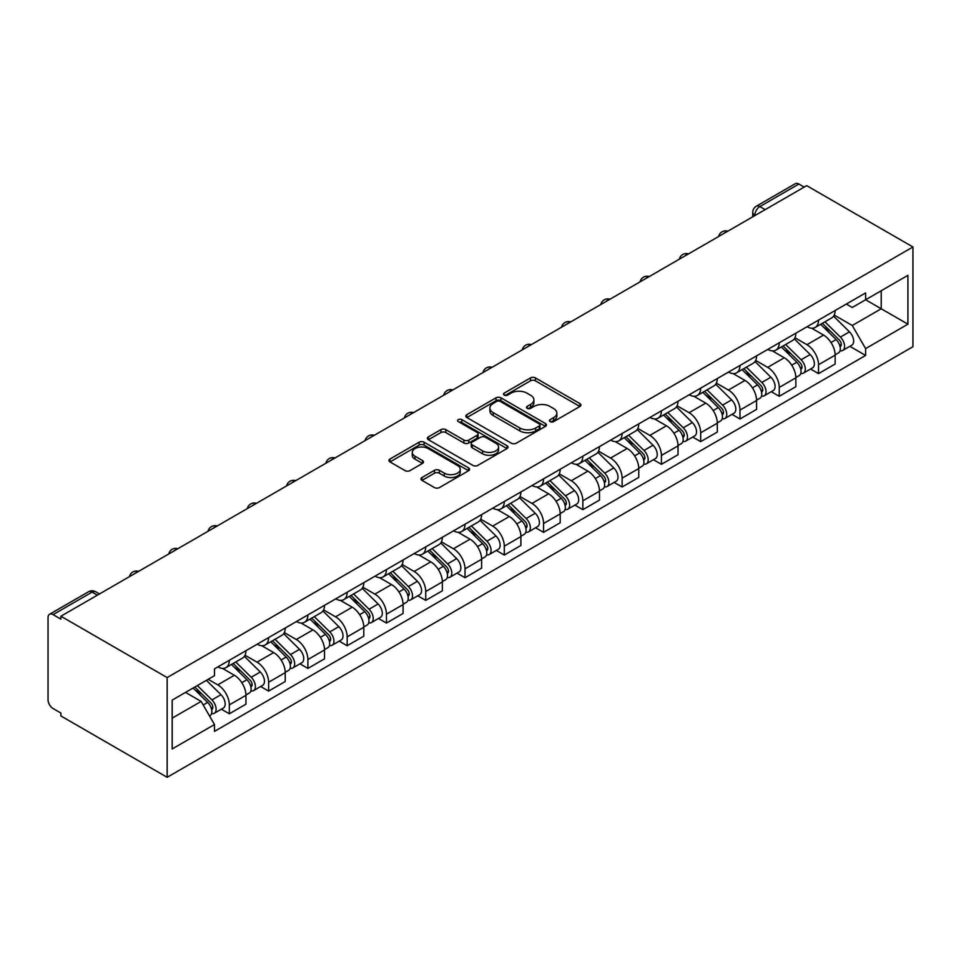 <?xml version="1.0" encoding="UTF-8"?>
<svg xmlns="http://www.w3.org/2000/svg" width="961" height="961" viewBox="0 0 961 961"><rect width="100%" height="100%" fill="white"/><g stroke="black" fill="none" stroke-linecap="round" stroke-linejoin="round"><path stroke-width="1.44" d="M550.197 421.627A2.451 1.417 0 0 0 553.656 421.627L579.915 406.467A3.496 2.018 0 0 0 580.937 405.037A3.496 2.018 0 0 0 579.915 403.608L535.421 377.925A3.496 2.018 0 0 0 530.484 377.925L504.225 393.085A2.451 1.417 0 0 0 503.504 394.082A2.451 1.417 0 0 0 504.225 395.079A2.451 1.417 0 0 0 507.684 395.079L511.084 393.121A11.184 6.463 0 0 1 526.892 393.121L530.604 395.259A11.184 6.463 0 0 1 533.884 399.824A11.184 6.463 0 0 1 530.604 404.401L527.205 406.359A2.451 1.417 0 0 0 526.484 407.356A2.451 1.417 0 0 0 527.205 408.353A2.451 1.417 0 0 0 530.664 408.353L534.064 406.395A11.184 6.463 0 0 1 549.884 406.395L553.584 408.533A11.184 6.463 0 0 1 556.863 413.098A11.184 6.463 0 0 1 553.584 417.663L550.197 419.633A2.451 1.417 0 0 0 549.476 420.63A2.451 1.417 0 0 0 550.197 421.627L550.197 419.633M421.987 477.521A3.496 2.018 0 0 0 420.954 478.95A3.496 2.018 0 0 0 421.987 480.38L434.468 487.587A3.496 2.018 0 0 0 439.405 487.587L468.572 470.746A3.496 2.018 0 0 0 469.593 469.316A3.496 2.018 0 0 0 468.572 467.887L424.077 442.204A3.496 2.018 0 0 0 419.14 442.204L389.974 459.046A3.496 2.018 0 0 0 388.953 460.475A3.496 2.018 0 0 0 389.974 461.905L405.049 470.602A3.496 2.018 0 0 0 409.999 470.602L422.48 463.394A3.496 2.018 0 0 0 423.501 461.965A3.496 2.018 0 0 0 422.48 460.547L414.996 456.223A9.346 5.394 0 0 1 412.257 452.415A9.346 5.394 0 0 1 418.035 447.418A9.346 5.394 0 0 1 428.222 448.595L457.508 465.496A9.346 5.394 0 0 1 460.247 469.316A9.346 5.394 0 0 1 454.481 474.302A9.346 5.394 0 0 1 444.282 473.136L439.405 470.313A3.496 2.018 0 0 0 434.468 470.313L421.987 477.521L421.987 480.38L434.468 473.22L434.468 470.313M167.142 677.577L60.891 616.229L806.699 185.653L912.95 246.989L167.142 677.577L167.142 777.305L912.95 346.717L912.95 246.989M511.324 443.201A3.496 2.018 0 0 0 516.273 443.201L545.428 426.372A3.496 2.018 0 0 0 546.461 424.942A3.496 2.018 0 0 0 545.428 423.513L500.945 397.83A3.496 2.018 0 0 0 496.008 397.83L466.842 414.671A3.496 2.018 0 0 0 465.821 416.101A3.496 2.018 0 0 0 466.842 417.518L511.324 443.201M459.286 422.155A2.451 1.417 0 0 1 461.773 422.504L461.773 419.597L507 445.7A3.496 2.018 0 0 1 508.021 447.129A3.496 2.018 0 0 1 507 448.559L477.833 465.4A3.496 2.018 0 0 1 472.896 465.4L428.414 439.706L440.895 432.558L440.895 429.651L428.414 436.859A3.496 2.018 0 0 0 427.381 438.288A3.496 2.018 0 0 0 428.414 439.706L428.414 436.859M440.895 432.558A3.496 2.018 0 0 1 445.832 432.558L445.832 429.651A3.496 2.018 0 0 0 440.895 429.651M445.832 429.651L463.875 440.066A3.496 2.018 0 0 0 468.812 440.066L477.1 435.285A3.496 2.018 0 0 0 478.122 433.855A3.496 2.018 0 0 0 477.1 432.438L458.313 421.591A2.451 1.417 0 0 1 457.592 420.594A2.451 1.417 0 0 1 459.106 419.284A2.451 1.417 0 0 1 461.773 419.597M60.891 616.229L60.891 619.136L53.083 614.632A7.123 4.108 -120 0 0 49.528 614.283A7.123 4.108 -120 0 0 48.05 617.539L48.05 699.824A7.123 4.108 -120 0 0 53.083 708.545L60.891 713.05L60.891 715.957L167.142 777.305M765.148 209.63L759.863 206.579A7.123 4.108 60 0 0 756.295 206.231L795.324 183.695A7.123 4.108 60 0 1 798.891 184.044L759.863 206.579A7.123 4.108 120 0 0 754.829 215.3L754.829 215.588M804.177 187.107L798.891 184.044M818.532 320.121A16.385 9.454 60 0 1 815.132 327.473L831.758 317.875A16.385 9.454 -120 0 0 835.145 310.523M794.939 337.755L806.952 344.687A16.385 9.454 60 0 1 818.532 364.748L835.145 355.15A16.385 9.454 -120 0 0 823.565 335.089L811.673 328.218M835.145 355.15L835.145 364.015L818.532 373.613L810.555 369.012M815.132 327.473A16.385 9.454 60 0 1 807.072 326.728M818.532 364.748L818.532 373.613M779.251 342.789A16.385 9.454 60 0 1 775.851 350.14L792.477 340.554A16.385 9.454 -120 0 0 795.864 333.203M771.287 391.692L779.251 396.292L795.864 386.694L795.864 377.829A16.385 9.454 -120 0 0 784.284 357.768L772.392 350.897M775.851 350.14A16.385 9.454 60 0 1 767.791 349.408M755.67 360.435L767.671 367.366A16.385 9.454 60 0 1 779.251 387.427L779.251 396.292M739.97 365.468A16.385 9.454 60 0 1 736.582 372.82L753.196 363.234A16.385 9.454 -120 0 0 756.583 355.87M732.006 414.371L739.97 418.972L756.583 409.374L756.583 400.509A16.385 9.454 -120 0 0 745.003 380.448L733.111 373.577M736.582 372.82A16.385 9.454 60 0 1 728.51 372.087M716.389 383.115L728.39 390.034A16.385 9.454 60 0 1 739.97 410.095L739.97 418.972M700.689 388.148A16.385 9.454 60 0 1 697.302 395.5L713.915 385.902A16.385 9.454 -120 0 0 717.302 378.55M692.725 437.051L700.689 441.64L717.314 432.054L717.314 423.188A16.385 9.454 -120 0 0 705.722 403.127L693.83 396.256M697.302 395.5A16.385 9.454 60 0 1 689.229 394.767M677.109 405.782L689.109 412.713A16.385 9.454 60 0 1 700.689 432.774L700.689 441.64M661.408 410.827A16.385 9.454 60 0 1 658.021 418.179L674.634 408.581A16.385 9.454 -120 0 0 678.034 401.23M653.444 459.718L661.408 464.319L678.034 454.733L678.034 445.856A16.385 9.454 -120 0 0 666.441 425.795L654.549 418.936M658.021 418.179A16.385 9.454 60 0 1 649.96 417.434M637.828 428.462L649.828 435.393A16.385 9.454 60 0 1 661.408 455.454L661.408 464.319M622.127 433.507A16.385 9.454 60 0 1 618.74 440.859L635.353 431.261A16.385 9.454 -120 0 0 638.753 423.909M614.163 482.398L622.127 486.999L638.753 477.401L638.753 468.536A16.385 9.454 -120 0 0 627.173 448.475L615.268 441.616M618.74 440.859A16.385 9.454 60 0 1 610.679 440.114M598.547 451.141L610.547 458.073A16.385 9.454 60 0 1 622.127 478.134L622.127 486.999M582.846 456.187A16.385 9.454 60 0 1 579.459 463.538L596.084 453.94A16.385 9.454 -120 0 0 599.472 446.589M574.882 505.078L582.859 509.678L599.472 500.08L599.472 491.215A16.385 9.454 -120 0 0 587.892 471.154L575.999 464.283M579.459 463.538A16.385 9.454 60 0 1 571.399 462.794M559.266 473.821L571.266 480.752A16.385 9.454 60 0 1 582.859 500.813L582.859 509.678M543.578 478.854A16.385 9.454 60 0 1 540.178 486.218L556.803 476.62A16.385 9.454 -120 0 0 560.191 469.268M535.601 527.757L543.578 532.358L560.191 522.76L560.191 513.895A16.385 9.454 -120 0 0 548.611 493.834L536.718 486.963M540.178 486.218A16.385 9.454 60 0 1 532.118 485.473M519.985 496.501L531.986 503.432A16.385 9.454 60 0 1 543.578 523.493L543.578 532.358M504.297 501.534A16.385 9.454 60 0 1 500.897 508.886L517.523 499.3A16.385 9.454 -120 0 0 520.91 491.948M496.32 550.437L504.297 555.038L520.91 545.44L520.91 536.574A16.385 9.454 -120 0 0 509.33 516.513L497.438 509.642M500.897 508.886A16.385 9.454 60 0 1 492.837 508.153M480.704 519.18L492.717 526.099A16.385 9.454 60 0 1 504.297 546.16L504.297 555.038M465.016 524.213A16.385 9.454 60 0 1 461.628 531.565L478.242 521.967A16.385 9.454 -120 0 0 481.629 514.615M457.052 573.116L465.016 577.717L481.629 568.119L481.629 559.254A16.385 9.454 -120 0 0 470.049 539.193L458.157 532.322M461.628 531.565A16.385 9.454 60 0 1 453.556 530.832M441.435 541.848L453.436 548.779A16.385 9.454 60 0 1 465.016 568.84L465.016 577.717M425.735 546.893A16.385 9.454 60 0 1 422.347 554.245L438.961 544.647A16.385 9.454 -120 0 0 442.348 537.295M417.771 595.784L425.735 600.385L442.348 590.799L442.348 581.922A16.385 9.454 -120 0 0 430.768 561.861L418.876 555.002M422.347 554.245A16.385 9.454 60 0 1 414.275 553.5M402.154 564.527L414.155 571.459A16.385 9.454 60 0 1 425.735 591.52L425.735 600.385M386.454 569.573A16.385 9.454 60 0 1 383.067 576.924L399.68 567.326A16.385 9.454 -120 0 0 403.079 559.975M378.49 618.464L386.454 623.064L403.079 613.466L403.079 604.601A16.385 9.454 -120 0 0 391.487 584.54L379.595 577.681M383.067 576.924A16.385 9.454 60 0 1 375.006 576.18M362.874 587.207L374.874 594.138A16.385 9.454 60 0 1 386.454 614.199L386.454 623.064M347.173 592.252A16.385 9.454 60 0 1 343.786 599.604L360.399 590.006A16.385 9.454 -120 0 0 363.799 582.654M339.209 641.143L347.173 645.744L363.799 636.146L363.799 627.281A16.385 9.454 -120 0 0 352.219 607.22L340.314 600.349M343.786 599.604A16.385 9.454 60 0 1 335.725 598.859M323.593 609.887L335.593 616.818A16.385 9.454 60 0 1 347.173 636.879L347.173 645.744M307.892 614.92A16.385 9.454 60 0 1 304.505 622.284L321.118 612.686A16.385 9.454 -120 0 0 324.518 605.334M299.928 663.823L307.892 668.424L324.518 658.826L324.518 649.96A16.385 9.454 -120 0 0 312.938 629.899L301.033 623.028M304.505 622.284A16.385 9.454 60 0 1 296.444 621.539M284.312 632.566L296.312 639.497A16.385 9.454 60 0 1 307.892 659.558L307.892 668.424M268.624 637.599A16.385 9.454 60 0 1 265.224 644.951L281.849 635.365A16.385 9.454 -120 0 0 285.237 628.013M260.647 686.502L268.624 691.103L285.237 681.505L285.237 672.64A16.385 9.454 -120 0 0 273.657 652.579L261.764 645.708M265.224 644.951A16.385 9.454 60 0 1 257.164 644.218M245.031 655.246L257.031 662.165A16.385 9.454 60 0 1 268.624 682.238L268.624 691.103M229.343 660.279A16.385 9.454 60 0 1 225.943 667.631L242.568 658.045A16.385 9.454 -120 0 0 245.956 650.681M221.366 709.182L229.343 713.783L245.956 704.185L245.956 695.32A16.385 9.454 -120 0 0 234.376 675.259L222.484 668.388M225.943 667.631A16.385 9.454 60 0 1 217.883 666.898M208.189 679.319L217.763 684.845A16.385 9.454 60 0 1 229.343 704.906L229.343 713.783M846.353 304.048L852.263 307.472L907.917 275.339L881.225 290.751L881.225 308.781L852.263 325.491L834.22 315.076M172.187 718.143L201.137 701.422L214.483 724.534L172.187 748.955L172.187 700.113L214.483 675.691L214.483 668.856L865.609 292.925L865.609 299.76L907.917 324.181L865.609 348.603L852.263 325.491M907.917 275.339L907.917 324.181M214.483 724.534L214.483 731.369L865.609 355.438L865.609 348.603M201.137 701.422L185.533 692.413M849.836 346.332L865.609 355.438M551.17 421.975L553.584 420.57A11.184 6.463 0 0 0 556.863 416.005L556.863 413.098M533.884 399.824L533.884 402.731A11.184 6.463 0 0 1 530.604 407.308L528.19 408.701M579.867 406.491L535.421 380.832A3.496 2.018 0 0 0 530.484 380.832L505.198 395.427M545.392 426.396L500.945 400.737A3.496 2.018 0 0 0 496.008 400.737L466.89 417.555M539.253 425.939A2.451 1.417 0 0 0 539.974 424.942A2.451 1.417 0 0 0 539.253 423.945L500.2 401.398A2.451 1.417 0 0 0 496.741 401.398L493.161 403.464A11.184 6.463 0 0 0 489.882 408.029A11.184 6.463 0 0 0 493.161 412.605L519.853 428.005A11.184 6.463 0 0 0 535.673 428.005L539.253 425.939L539.253 428.846A2.451 1.417 0 0 0 539.974 427.849L539.974 424.942M489.882 408.029L489.882 410.936A11.184 6.463 0 0 0 493.161 415.512L493.161 412.605M539.253 428.846L535.673 430.912A11.184 6.463 0 0 1 519.853 430.912L493.161 415.512M445.832 432.558L463.875 442.973A3.496 2.018 0 0 0 468.812 442.973L477.1 438.192A3.496 2.018 0 0 0 478.122 436.762L478.122 433.855M461.773 422.504L506.952 448.583M482.59 450.877A9.346 5.394 0 0 0 492.789 452.042A9.346 5.394 0 0 0 498.555 447.057A9.346 5.394 0 0 0 495.816 443.237L485.497 437.291A3.496 2.018 0 0 0 480.56 437.291L472.271 442.06A3.496 2.018 0 0 0 471.25 443.489A3.496 2.018 0 0 0 472.271 444.919L482.59 450.877L482.59 453.784A9.346 5.394 0 0 0 492.789 454.949A9.346 5.394 0 0 0 498.555 449.964L498.555 447.057M471.25 443.489L471.25 446.397A3.496 2.018 0 0 0 472.271 447.826L472.271 444.919M482.59 453.784L472.271 447.826M460.247 469.316L460.247 472.223A9.346 5.394 0 0 1 454.481 477.209A9.346 5.394 0 0 1 444.282 476.043L439.405 473.22A3.496 2.018 0 0 0 434.468 473.22M412.257 452.415L412.257 455.322A9.346 5.394 0 0 0 414.996 459.13L414.996 456.223M422.432 463.43L414.996 459.13M468.572 467.887L468.572 470.746L424.077 445.111A3.496 2.018 0 0 0 419.14 445.111L390.022 461.929M820.646 324.289L836.118 339.557A8.901 5.141 60 0 1 838.46 352.903L835.145 354.813M823.733 327.329L830.292 331.125M822.364 323.292L839.301 340.014A4.276 2.463 60 0 1 840.431 346.416A4.276 2.463 60 0 1 840.046 346.573M824.922 321.815L840.394 337.083A8.901 5.141 60 0 1 842.749 350.429A8.901 5.141 60 0 1 840.058 350.717M833.583 316.181L849.464 331.845A8.901 5.141 60 0 1 851.806 345.191L842.749 350.429M781.365 346.969L796.837 362.237A8.901 5.141 60 0 1 799.18 375.583L795.864 377.493M784.452 350.008L791.011 353.804M783.083 345.972L800.02 362.693A4.276 2.463 60 0 1 801.15 369.096A4.276 2.463 60 0 1 800.765 369.252M785.642 344.494L801.114 359.762A8.901 5.141 60 0 1 803.468 373.108A8.901 5.141 60 0 1 800.777 373.397M794.303 338.861L810.183 354.525A8.901 5.141 60 0 1 812.525 367.871L803.468 373.108M742.084 369.649L757.556 384.905A8.901 5.141 60 0 1 759.911 398.262L756.583 400.172M745.171 372.688L751.73 376.472M743.802 368.652L760.74 385.373A4.276 2.463 60 0 1 761.869 391.776A4.276 2.463 60 0 1 761.484 391.932M746.361 367.174L761.833 382.442A8.901 5.141 60 0 1 764.187 395.788A8.901 5.141 60 0 1 761.496 396.076M755.022 361.54L770.902 377.205A8.901 5.141 60 0 1 773.257 390.55L764.187 395.788M702.803 392.316L718.275 407.584A8.901 5.141 60 0 1 720.63 420.93L717.302 422.852M705.891 395.367L712.449 399.151M704.521 391.331L721.471 408.053A4.276 2.463 60 0 1 722.588 414.455A4.276 2.463 60 0 1 722.204 414.611M707.08 389.854L722.564 405.122A8.901 5.141 60 0 1 724.906 418.467A8.901 5.141 60 0 1 722.216 418.744M715.741 384.22L731.621 399.884A8.901 5.141 60 0 1 733.976 413.23L724.906 418.467M663.522 414.996L678.995 430.264A8.901 5.141 60 0 1 681.349 443.61L678.022 445.532M666.61 418.047L673.168 421.831M665.24 414.011L682.19 430.72A4.276 2.463 60 0 1 683.319 437.135A4.276 2.463 60 0 1 682.923 437.291M667.811 412.533L683.283 427.789A8.901 5.141 60 0 1 685.625 441.135A8.901 5.141 60 0 1 682.935 441.423M676.46 406.899L692.34 422.564A8.901 5.141 60 0 1 694.695 435.91L685.625 441.135M624.242 437.675L639.726 452.943A8.901 5.141 60 0 1 642.068 466.289L638.753 468.211M627.329 440.727L633.888 444.511M625.959 436.69L642.909 453.4A4.276 2.463 60 0 1 644.038 459.814A4.276 2.463 60 0 1 643.642 459.959M628.53 435.201L644.002 450.469A8.901 5.141 60 0 1 646.345 463.815A8.901 5.141 60 0 1 643.666 464.103M637.191 429.579L653.06 445.243A8.901 5.141 60 0 1 655.414 458.589L646.345 463.815M584.961 460.355L600.445 475.623A8.901 5.141 60 0 1 602.787 488.969L599.472 490.891M588.048 463.394L594.607 467.19M586.678 459.37L603.628 476.079A4.276 2.463 60 0 1 604.757 482.482A4.276 2.463 60 0 1 604.361 482.638M589.249 457.88L604.721 473.148A8.901 5.141 60 0 1 607.064 486.494A8.901 5.141 60 0 1 604.385 486.783M597.91 452.247L613.791 467.911A8.901 5.141 60 0 1 616.133 481.269L607.064 486.494M545.692 483.035L561.164 498.303A8.901 5.141 60 0 1 563.506 511.648L560.191 513.558M548.779 486.074L555.338 489.87M547.41 482.038L564.347 498.759A4.276 2.463 60 0 1 565.476 505.162A4.276 2.463 60 0 1 565.08 505.318M549.968 480.56L565.44 495.828A8.901 5.141 60 0 1 567.795 509.174A8.901 5.141 60 0 1 565.104 509.462M558.629 474.926L574.51 490.59A8.901 5.141 60 0 1 576.852 503.936L567.795 509.174M506.411 505.714L521.883 520.982A8.901 5.141 60 0 1 524.225 534.328L520.91 536.238M509.498 508.753L516.057 512.537M508.129 504.717L525.066 521.439A4.276 2.463 60 0 1 526.196 527.841A4.276 2.463 60 0 1 525.811 527.997M510.687 503.24L526.16 518.508A8.901 5.141 60 0 1 528.514 531.853A8.901 5.141 60 0 1 525.823 532.142M519.348 497.606L535.229 513.27A8.901 5.141 60 0 1 537.571 526.616L528.514 531.853M467.13 528.394L482.602 543.65A8.901 5.141 60 0 1 484.957 556.996L481.629 558.918M470.217 531.433L476.776 535.217M468.848 527.397L485.785 544.118A4.276 2.463 60 0 1 486.915 550.521A4.276 2.463 60 0 1 486.53 550.677M471.407 525.919L486.879 541.187A8.901 5.141 60 0 1 489.233 554.533A8.901 5.141 60 0 1 486.542 554.821M480.068 520.285L495.948 535.95A8.901 5.141 60 0 1 498.291 549.296L489.233 554.533M427.849 551.061L443.321 566.329A8.901 5.141 60 0 1 445.676 579.675L442.348 581.597M430.936 554.113L437.495 557.897M429.567 550.076L446.505 566.798A4.276 2.463 60 0 1 447.634 573.2A4.276 2.463 60 0 1 447.249 573.357M432.126 548.599L447.598 563.855A8.901 5.141 60 0 1 449.952 577.213A8.901 5.141 60 0 1 447.261 577.489M440.787 542.965L456.667 558.629A8.901 5.141 60 0 1 459.022 571.975L449.952 577.213M388.568 573.741L404.04 589.009A8.901 5.141 60 0 1 406.395 602.355L403.067 604.277M391.656 576.792L398.214 580.576M390.286 572.756L407.236 589.465A4.276 2.463 60 0 1 408.353 595.88A4.276 2.463 60 0 1 407.969 596.036M392.845 571.266L408.329 586.534A8.901 5.141 60 0 1 410.671 599.88A8.901 5.141 60 0 1 407.981 600.169M401.506 565.645L417.386 581.309A8.901 5.141 60 0 1 419.741 594.655L410.671 599.88M349.287 596.421L364.76 611.689A8.901 5.141 60 0 1 367.114 625.034L363.787 626.956M352.375 599.472L358.933 603.256M351.005 595.436L367.955 612.145A4.276 2.463 60 0 1 369.084 618.548A4.276 2.463 60 0 1 368.688 618.704M353.576 593.946L369.048 609.214A8.901 5.141 60 0 1 371.39 622.56A8.901 5.141 60 0 1 368.7 622.848M362.225 588.312L378.105 603.988A8.901 5.141 60 0 1 380.46 617.334L371.39 622.56M310.007 619.1L325.491 634.368A8.901 5.141 60 0 1 327.833 647.714L324.518 649.624M313.094 622.139L319.653 625.935M311.724 618.103L328.674 634.825A4.276 2.463 60 0 1 329.803 641.227A4.276 2.463 60 0 1 329.407 641.383M314.295 616.626L329.767 631.894A8.901 5.141 60 0 1 332.11 645.239A8.901 5.141 60 0 1 329.431 645.528M322.956 610.992L338.825 626.656A8.901 5.141 60 0 1 341.179 640.002L332.11 645.239M270.738 641.78L286.21 657.048A8.901 5.141 60 0 1 288.552 670.394L285.237 672.304M273.813 644.819L280.384 648.603M272.443 640.783L289.393 657.504A4.276 2.463 60 0 1 290.522 663.907A4.276 2.463 60 0 1 290.126 664.063M275.014 639.305L290.486 654.573A8.901 5.141 60 0 1 292.841 667.919A8.901 5.141 60 0 1 290.15 668.207M283.675 633.671L299.556 649.336A8.901 5.141 60 0 1 301.898 662.682L292.841 667.919M231.457 664.459L246.929 679.715A8.901 5.141 60 0 1 249.271 693.061L245.956 694.983M234.544 667.499L241.103 671.283M233.175 663.462L250.112 680.184A4.276 2.463 60 0 1 251.241 686.586A4.276 2.463 60 0 1 250.857 686.743M235.733 661.985L251.205 677.253A8.901 5.141 60 0 1 253.56 690.599A8.901 5.141 60 0 1 250.869 690.887M244.394 656.351L260.275 672.015A8.901 5.141 60 0 1 262.617 685.361L253.56 690.599M193.089 688.04L207.648 702.395A8.901 5.141 60 0 1 209.991 715.741L209.558 715.993M195.263 690.178L201.822 693.962M194.807 687.043L210.831 702.863A4.276 2.463 60 0 1 211.961 709.266A4.276 2.463 60 0 1 211.576 709.422M197.377 685.565L211.925 699.932A8.901 5.141 60 0 1 214.279 713.278A8.901 5.141 60 0 1 211.588 713.555M206.435 680.34L220.994 694.695A8.901 5.141 60 0 1 223.336 708.041L214.279 713.278M755.082 215.444L754.829 215.3A7.123 4.108 0 0 1 752.739 212.393L752.739 216.802M268.624 682.238L285.237 672.64M307.892 659.558L324.518 649.96M347.173 636.879L363.799 627.281M386.454 614.199L403.079 604.601M425.735 591.52L442.348 581.922M465.016 568.84L481.629 559.254M504.297 546.16L520.91 536.574M543.578 523.493L560.191 513.895M582.859 500.813L599.472 491.215M622.127 478.134L638.753 468.536M661.408 455.454L678.034 445.856M700.689 432.774L717.314 423.188M739.97 410.095L756.583 400.509M779.251 387.427L795.864 377.829M229.343 704.906L245.956 695.32M217.763 684.845L234.376 675.259M257.031 662.165L273.657 652.579M296.312 639.497L312.938 629.899M335.593 616.818L352.219 607.22M374.874 594.138L391.487 584.54M414.155 571.459L430.768 561.861M453.436 548.779L470.049 539.193M492.717 526.099L509.33 516.513M531.986 503.432L548.611 493.834M571.266 480.752L587.892 471.154M610.547 458.073L627.173 448.475M649.828 435.393L666.441 425.795M689.109 412.713L705.722 403.127M728.39 390.034L745.003 380.448M767.671 367.366L784.284 357.768M806.952 344.687L823.565 335.089M727.189 231.553A7.123 4.108 120 0 0 724.041 233.367M687.908 254.221A7.123 4.108 120 0 0 684.761 256.046M648.627 276.9A7.123 4.108 120 0 0 645.492 278.714M609.358 299.58A7.123 4.108 120 0 0 606.211 301.394M570.077 322.259A7.123 4.108 120 0 0 566.93 324.073M530.796 344.939A7.123 4.108 120 0 0 527.649 346.753M491.515 367.619A7.123 4.108 120 0 0 488.368 369.432M452.235 390.298A7.123 4.108 120 0 0 449.087 392.112M412.954 412.966A7.123 4.108 120 0 0 409.806 414.792M373.673 435.645A7.123 4.108 120 0 0 370.538 437.459M334.392 458.325A7.123 4.108 120 0 0 331.257 460.139M295.123 481.005A7.123 4.108 120 0 0 291.976 482.818M255.842 503.684A7.123 4.108 120 0 0 252.695 505.498M216.561 526.364A7.123 4.108 120 0 0 213.414 528.178M177.28 549.031A7.123 4.108 120 0 0 174.133 550.857M138 571.711A7.123 4.108 120 0 0 134.852 573.525M97.397 595.159L92.112 592.096L53.083 614.632M99.488 593.946L95.68 591.748A7.123 4.108 120 0 0 92.112 592.096A7.123 4.108 60 0 0 88.556 591.748L49.528 614.283M553.584 420.57L553.584 417.663M527.205 408.353L527.205 406.359M530.604 407.308L530.604 404.401M504.225 395.079L504.225 393.085M530.484 380.832L530.484 377.925M535.421 380.832L535.421 377.925M579.915 406.467L579.915 403.608M466.842 417.518L466.842 414.671M496.008 400.737L496.008 397.83M500.945 400.737L500.945 397.83M545.428 426.372L545.428 423.513M519.853 430.912L519.853 428.005M535.673 430.912L535.673 428.005M463.875 442.973L463.875 440.066M468.812 442.973L468.812 440.066M477.1 438.192L477.1 435.285M507 448.559L507 445.7M439.405 473.22L439.405 470.313M444.282 476.043L444.282 473.136M422.48 463.394L422.48 460.547M389.974 461.905L389.974 459.046M419.14 445.111L419.14 442.204M424.077 445.111L424.077 442.204M836.118 339.557L831.001 342.512M841.319 344.47L839.71 345.395M849.464 331.845L840.394 337.083M796.837 362.237L791.72 365.18M802.039 367.138L800.429 368.075M810.183 354.525L801.114 359.762M757.556 384.905L752.439 387.86M762.758 389.818L761.148 390.743M770.902 377.205L761.833 382.442M718.275 407.584L713.17 410.539M723.477 412.497L721.879 413.422M731.621 399.884L722.564 405.122M678.995 430.264L673.889 433.219M684.196 435.177L682.598 436.102M692.34 422.564L683.283 427.789M639.726 452.943L634.608 455.898M644.915 457.856L643.317 458.781M653.06 445.243L644.002 450.469M600.445 475.623L595.327 478.578M605.634 480.536L604.037 481.461M613.791 467.911L604.721 473.148M561.164 498.303L556.047 501.246M566.365 503.204L564.756 504.141M574.51 490.59L565.44 495.828M521.883 520.982L516.766 523.925M527.084 525.883L525.475 526.808M535.229 513.27L526.16 518.508M482.602 543.65L477.485 546.605M487.804 548.563L486.194 549.488M495.948 535.95L486.879 541.187M443.321 566.329L438.216 569.284M448.523 571.242L446.913 572.167M456.667 558.629L447.598 563.855M404.04 589.009L398.935 591.964M409.242 593.922L407.644 594.847M417.386 581.309L408.329 586.534M364.76 611.689L359.654 614.644M369.961 616.602L368.363 617.527M378.105 603.988L369.048 609.214M325.491 634.368L320.373 637.311M330.68 639.281L329.082 640.206M338.825 626.656L329.767 631.894M286.21 657.048L281.092 659.991M291.411 661.949L289.802 662.874M299.556 649.336L290.486 654.573M246.929 679.715L241.812 682.67M252.13 684.628L250.521 685.553M260.275 672.015L251.205 677.253M207.648 702.395L203.191 704.978M212.849 707.308L211.24 708.233M220.994 694.695L211.925 699.932M727.789 231.205A7.123 7.123 0 0 0 718.66 236.478M688.52 253.872A7.123 7.123 0 0 0 679.379 259.158M649.24 276.552A7.123 7.123 0 0 0 640.098 281.825M609.959 299.231A7.123 7.123 0 0 0 600.817 304.505M570.678 321.911A7.123 7.123 0 0 0 561.536 327.184M531.397 344.591A7.123 7.123 0 0 0 522.255 349.864M492.116 367.27A7.123 7.123 0 0 0 482.987 372.544M452.835 389.938A7.123 7.123 0 0 0 443.706 395.223M413.554 412.617A7.123 7.123 0 0 0 404.425 417.903M374.285 435.297A7.123 7.123 0 0 0 365.144 440.57M335.005 457.977A7.123 7.123 0 0 0 325.863 463.25M295.724 480.656A7.123 7.123 0 0 0 286.582 485.93M256.443 503.336A7.123 7.123 0 0 0 247.301 508.609M217.162 526.015A7.123 7.123 0 0 0 208.02 531.289M177.881 548.683A7.123 7.123 0 0 0 168.752 553.968M138.6 571.363A7.123 7.123 0 0 0 129.471 576.636M95.68 591.748A7.123 7.123 0 0 0 88.556 591.748M756.295 206.231A7.123 7.123 0 0 0 752.739 212.393"/></g></svg>
